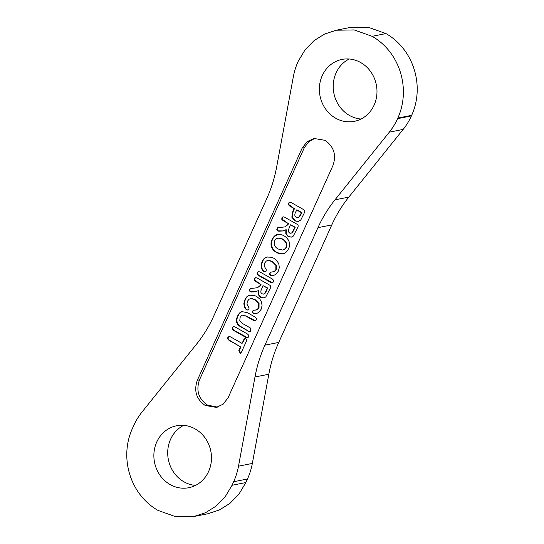 <?xml version="1.0" encoding="UTF-8"?>
<svg xmlns="http://www.w3.org/2000/svg" width="544" height="544" viewBox="0 0 544 544"><rect width="100%" height="100%" fill="white"/><g stroke="black" fill="none" stroke-linecap="round" stroke-linejoin="round"><path stroke-width="0.82" d="M282.737 250.043L283.145 249.961C291.156 246.881 284.784 237.293 278.229 238.197L277.821 238.279C274.659 238.279 271.381 245.222 278.134 249.002L282.737 250.043C290.748 246.962 284.383 237.374 277.821 238.279M283.064 253.796C277.141 253.348 273.442 251.042 271.966 246.888C270.817 240.876 272.782 236.735 277.855 234.457M288.483 248.737C287.137 251.654 285.267 253.354 282.86 253.837C277.413 254.436 272.53 250.288 271.558 246.969C269.579 242.583 273.285 234.899 277.651 234.498C284.451 233.356 292.726 241.516 288.483 248.737M248.084 310.073L247.302 309.869C245.5 308.917 244.494 306.741 244.297 303.328C245.222 298.445 247.194 295.712 250.22 295.14L250.294 295.12M256.21 313.752L253.633 313.405L252.851 312.433L252.885 311.188L253.742 310.325M249.812 295.222L254.293 295.426L256.625 296.453L259.78 298.996L261.596 302.172L262.058 305.708L261.181 309.21L258.754 312.446L256.013 313.793L253.225 313.487L252.443 312.514L252.477 311.27L253.212 310.447L257.026 309.699L258.624 307.788L258.645 303.559L254.946 299.88L251.62 298.69L250.294 298.744L249.077 299.227L247.391 301.267L246.949 304.164L249.043 307.979L248.962 309.244L248.091 310.073L246.894 309.951C245.092 308.999 244.093 306.823 243.889 303.409C244.814 298.52 246.786 295.793 249.812 295.222L250.22 295.14M255.741 310.168L257.434 309.618L259.026 307.707L259.053 303.477L255.354 299.798L252.028 298.608L250.294 298.744M242.066 343.427L243.766 339.674L244.936 338.504L245.868 338.688L246.636 339.68L246.412 341.176L241.475 352.111L240.278 353.294L238.823 350.608L240.523 346.854L229.017 340.32L227.752 339.007L227.827 337.511L228.99 336.512L230.561 336.892L242.066 343.427L245.147 338.484M240.523 346.854L229.418 340.238L228.16 338.926L228.235 337.43L229.194 336.484M240.482 353.24L239.231 350.526L240.931 346.773M263.561 294.08L265.003 293.454L267.743 288.041L262.983 285.648L260.855 290.931L260.95 292.604L262.072 293.801L263.398 294.107L264.595 293.536L267.335 288.123L262.983 285.648M267.335 288.123L267.743 288.041M255.571 291.761L250.505 291.686L249.757 290.258L249.968 289.299L251.212 288.232M258.318 290.625L255.367 291.802L251.369 292.026L250.097 291.761L249.349 290.333L250.254 288.551L257.448 287.735L260.141 285.546L260.685 284.342L255.592 281.452L254.327 280.14L254.415 278.63L255.483 277.637L257.149 278.011L269.334 284.934C270.701 285.661 271.034 286.736 270.348 288.157L265.792 296.949L263.786 297.976L260.705 297.405L258.352 294.726L258.318 290.625L258.726 290.544L258.76 294.651L261.106 297.323L263.99 297.935M260.685 284.342L254.735 280.058L254.816 278.548L255.748 277.596M257.448 287.735L260.549 285.464L261.093 284.26M291.033 233.247L292.468 232.621L295.215 227.208L290.448 224.815L288.32 230.098L288.415 231.771L289.537 232.975L290.863 233.274L292.06 232.703L294.807 227.29L290.448 224.815M294.807 227.29L295.215 227.208M283.036 230.928L277.97 230.853L277.222 229.425L277.433 228.466L278.678 227.406M285.79 229.792L282.832 230.969L278.834 231.193L277.562 230.928L276.814 229.5L277.719 227.718L284.913 226.902L287.606 224.713L288.15 223.509L283.064 220.619L281.792 219.307L281.88 217.797L282.955 216.804L284.614 217.178L296.8 224.101C298.166 224.828 298.506 225.903 297.813 227.324L293.264 236.116L291.258 237.15L288.17 236.572L285.824 233.893L285.79 229.792L286.192 229.711L286.232 233.818L288.578 236.497L291.455 237.102M288.15 223.509L282.2 219.225L282.288 217.716L283.213 216.764M284.913 226.902L288.014 224.631L288.558 223.428M265.322 271.898L264.54 271.694C262.738 270.749 261.732 268.566 261.535 265.159C262.453 260.27 264.432 257.536 267.458 256.965L267.526 256.952M273.448 275.577L270.871 275.23L270.082 274.264L270.116 273.013L270.98 272.15M267.05 257.047L271.531 257.258L273.863 258.278L277.018 260.821L278.834 263.996L279.296 267.532L278.419 271.041L275.992 274.278L273.244 275.618L270.463 275.312L269.674 274.339L269.708 273.095L270.45 272.272L274.264 271.524L275.856 269.613L275.883 265.384L272.177 261.705L268.858 260.515L267.526 260.569L266.315 261.052L264.629 263.092L264.187 265.989L266.274 269.804L266.2 271.075L265.322 271.898L264.132 271.776C262.33 270.83 261.324 268.648 261.127 265.234C262.052 260.352 264.024 257.618 267.05 257.047L267.458 256.965M272.972 271.993L274.672 271.442L276.264 269.532L276.284 265.302L272.585 261.623L269.26 260.433L267.526 260.569M248.737 331.364L241.121 327.039C238.7 325.788 237.218 324.176 236.674 322.184L236.477 319.369L237.408 316.288L239.326 313.14L241.59 311.528L247.568 312.759L255.184 317.084L256.435 318.376L256.36 319.886L255.204 320.906L253.633 320.525L245.84 316.098L242.447 315.153L241.584 315.5L240.067 317.492L239.782 320.906L242.434 323.462L250.288 327.923L250.294 331.745L248.737 331.364L241.529 326.958C239.108 325.713 237.626 324.095 237.082 322.102L236.885 319.287L237.816 316.207L239.734 313.058L242.366 311.338M250.498 331.69L249.145 331.282M255.408 320.851L246.248 316.016L242.447 315.153M247.738 337.797L233.906 330.31L232.655 328.991L232.737 327.461L233.689 326.543M247.534 334.036L248.778 335.335L248.71 336.838L247.54 337.851L245.976 337.47L233.498 330.392L232.247 329.072L232.329 327.542L233.478 326.57L235.056 326.951L247.534 334.036M272.578 282.785L258.747 275.298L257.496 273.979L257.57 272.449L258.522 271.538M272.367 279.024L273.612 280.323L273.544 281.826L272.374 282.846L270.817 282.465L258.339 275.38L257.088 274.06L257.169 272.53L258.318 271.558L259.889 271.939L272.367 279.024M298.683 217.559L298.071 217.695L298.683 217.559L300.764 214.914L301.811 212.595L296.97 209.848L295.514 212.242C294.032 215.655 294.95 217.45 298.282 217.641L300.356 214.996L301.403 212.677L296.562 209.93M301.403 212.677L301.811 212.595M304.382 212.779L300.75 220.048L298.275 221.571L294.766 220.857L291.822 217.172L292.72 211.704L294.141 208.556L289.66 206.006L288.422 204.694L288.476 203.184L289.53 202.212L291.19 202.558L303.402 209.488C304.776 210.229 305.102 211.33 304.382 212.779M294.141 208.556L288.83 204.612L288.884 203.102L289.843 202.164M298.479 221.524L295.174 220.776L292.223 217.09L293.128 211.623L294.549 208.474M217.396 407.116L207.441 405.076C198.512 398.8 195.867 390.395 199.498 379.848L304.341 147.655L308.822 141.61L315.044 138.292M335.621 118.184A31.566 28.696 78.8 0 1 319.566 85.537A31.566 28.696 78.8 0 1 342.054 59.412A31.566 28.696 78.8 0 1 376.332 84.81A31.566 28.696 78.8 0 1 354.3 121.346A31.566 28.696 78.8 0 1 335.621 118.184M349.16 58.997A31.566 28.696 -101.2 0 0 333.207 86.686A31.566 28.696 -101.2 0 0 349.466 115.444A31.566 28.696 -101.2 0 0 361.032 119.027M170.122 484.554A31.566 28.696 78.8 0 1 154.068 451.908A31.566 28.696 78.8 0 1 176.548 425.789A31.566 28.696 78.8 0 1 210.827 451.187A31.566 28.696 78.8 0 1 188.795 487.716A31.566 28.696 78.8 0 1 170.122 484.554M183.661 425.367A31.566 28.696 -101.2 0 0 167.702 453.057A31.566 28.696 -101.2 0 0 183.96 481.814A31.566 28.696 -101.2 0 0 195.527 485.398M324.999 140.325C333.928 146.601 336.573 155.013 332.942 165.553L228.099 397.752L223.183 404.165L216.315 407.368L205.265 405.504C196.343 399.235 193.698 390.823 197.329 380.276L302.172 148.084L307.088 141.671L313.956 138.468L324.999 140.325M298.126 61.458A65.654 59.697 -101.2 0 0 293.304 76.922L276.699 166.763A135.116 122.849 78.8 0 1 266.778 198.587L213.724 316.098A135.116 122.849 78.8 0 1 196.724 343.903L141.97 412.094A65.654 59.697 -101.2 0 0 133.708 425.598L132.328 428.672C119 458.184 130.512 494.788 158.046 510.422L175.95 516.8L193.916 516.508L205.557 512.693L216.104 506.11L225.08 496.924L232.03 485.282L233.634 481.732A65.654 59.697 -101.2 0 0 238.503 466.167L254.986 376.985A135.116 122.849 78.8 0 1 264.908 345.161L317.968 227.65A135.116 122.849 78.8 0 1 334.968 199.845L389.314 132.158A65.654 59.697 -101.2 0 0 397.569 118.653L397.834 118.068C411.162 88.55 399.65 51.952 372.116 36.319L354.212 29.934L336.246 30.226L324.605 34.048L314.058 40.623L305.082 49.817L298.126 61.458M336.246 30.226L350.084 27.492L368.05 27.2L385.954 33.578C413.488 49.212 425 85.816 411.672 115.328L411.414 115.913A65.654 59.697 78.8 0 1 403.152 129.424L348.806 197.112A135.116 122.849 -101.2 0 0 331.806 224.91L278.746 342.428A135.116 122.849 -101.2 0 0 268.824 374.245L252.341 463.427A65.654 59.697 78.8 0 1 247.472 478.992L245.874 482.542L238.918 494.183L229.942 503.377L219.395 509.952L207.754 513.774L193.916 516.508M246.894 309.951L247.302 309.869M243.766 339.674L244.168 339.592M229.017 340.32L229.418 340.238M238.823 350.608L239.231 350.526M264.595 293.536L265.003 293.454M265.907 291.298L266.315 291.217M255.592 281.452L256 281.37M260.141 285.546L260.549 285.464M292.06 232.703L292.468 232.621M293.372 230.466L293.78 230.384M283.064 220.619L283.465 220.538M287.606 224.713L288.014 224.631M264.132 271.776L264.54 271.694M241.121 327.039L241.529 326.958M245.84 316.098L246.248 316.016M253.633 320.525L254.041 320.443M236.674 322.184L237.082 322.102M245.976 337.47L246.384 337.396M233.498 330.392L233.906 330.31M270.817 282.465L271.225 282.384M258.339 275.38L258.747 275.298M300.356 214.996L300.764 214.914M289.66 206.006L290.068 205.924M292.72 211.704L293.128 211.623M302.172 148.084L304.341 147.655M205.265 405.504L207.441 405.076M197.329 380.276L199.498 379.848M232.03 485.282L245.874 482.542M233.634 481.732L247.472 478.992M238.503 466.167L252.341 463.427M254.986 376.985L268.824 374.245M264.908 345.161L278.746 342.428M317.968 227.65L331.806 224.91M334.968 199.845L348.806 197.112M389.314 132.158L403.152 129.424M397.569 118.653L411.414 115.913M397.834 118.068L411.672 115.328M372.116 36.319L385.954 33.578"/></g></svg>
